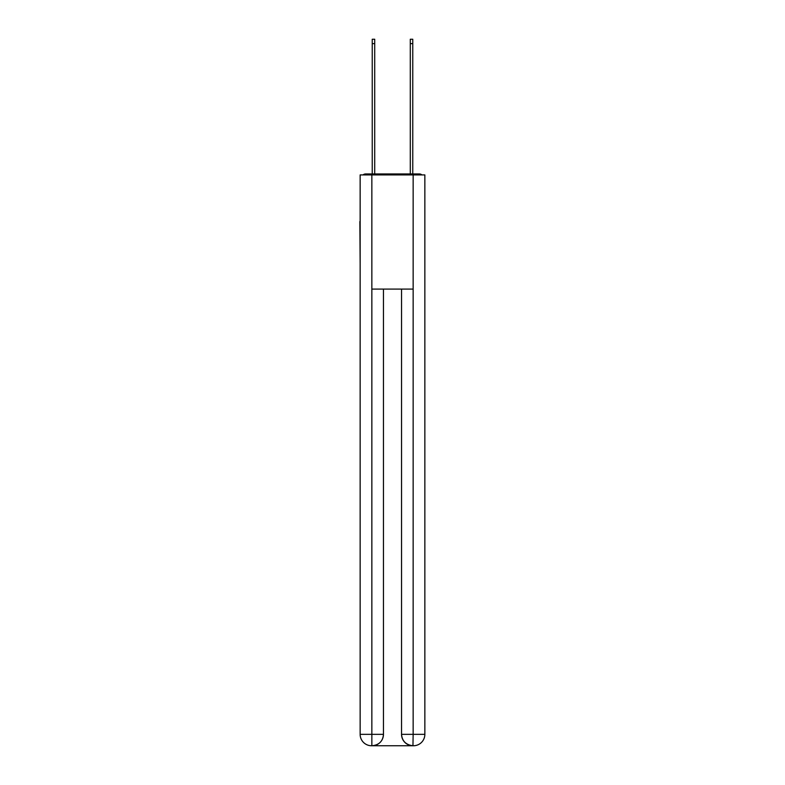 <?xml version="1.0" encoding="UTF-8"?>
<svg xmlns="http://www.w3.org/2000/svg" width="785" height="785" viewBox="0 0 785 785"><rect width="100%" height="100%" fill="white"/><g stroke="black" fill="none" stroke-linecap="round" stroke-linejoin="round"><path stroke-width="1.18" d="M424.852 263.966L424.852 183.67M360.148 221.537L360.148 183.67M359.864 221.537L360.148 263.966M421.938 174.918A3.807 3.807 0 0 0 419.425 173.966L365.575 173.966A3.807 3.807 0 0 0 363.062 174.918M365.575 173.966L372.237 173.966L372.237 39.25L374.71 39.25L374.71 173.966L377.654 173.966M407.346 173.966L410.29 173.966L410.29 39.25L412.763 39.25L412.763 173.966L419.425 173.966M371.854 174.918L371.854 289.086L413.146 289.086L413.146 174.918L360.148 174.918L360.148 734.338A11.412 11.412 0 0 0 371.57 745.75L412.959 745.75A11.412 11.412 0 0 1 401.537 734.338L401.537 289.086L401.537 734.338C402.116 741.06 405.923 744.867 412.959 745.75L413.146 734.338L424.852 734.338A11.412 11.412 0 0 1 413.43 745.75L413.224 745.75M413.146 174.918L424.852 174.918L424.852 734.338M383.463 289.086L383.463 734.338A11.412 11.412 0 0 1 372.041 745.75C379.106 745.014 382.913 741.207 383.463 734.338L383.463 289.086M360.148 734.338A11.412 11.412 0 0 0 371.57 745.75A11.412 11.412 0 0 1 360.148 734.338L371.854 734.338L371.854 745.75M383.463 734.338L371.854 734.338L371.854 289.086M401.537 734.338L413.146 734.338L413.146 289.086M372.237 43.626L374.71 43.626M412.763 43.626L410.29 43.626"/></g></svg>
